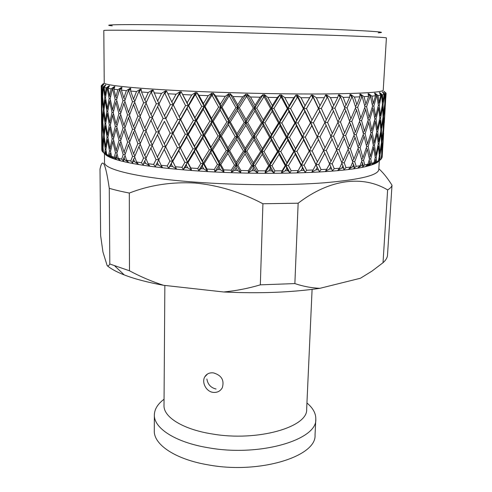 <?xml version="1.0" encoding="UTF-8"?>
<svg xmlns="http://www.w3.org/2000/svg" width="492" height="492" viewBox="0 0 492 492"><rect width="100%" height="100%" fill="white"/><g stroke="black" fill="none" stroke-linecap="round" stroke-linejoin="round"><path stroke-width="0.74" d="M216.056 389.018C210.834 387.757 207.778 384.418 206.88 379.006M213.46 372.887C209.524 372.481 206.628 373.809 204.77 376.872C201.523 382.346 206.08 391.558 213.067 392.376C217.193 392.77 220.268 391.232 222.298 387.776C224.506 380.254 221.56 375.291 213.46 372.887M164.051 399.252C157.754 403.95 154.519 409.172 154.359 414.904L154.291 430.801C153.676 444.54 175.263 459.374 208.337 464.891C259.438 474.429 316.774 456.379 315.04 435.008L315.803 419.129C315.938 413.397 312.986 408.016 306.94 402.991M154.359 414.904C153.744 428.138 175.435 442.456 208.663 447.812C260.016 457.056 317.592 439.719 315.803 419.129M164.857 285.434L164.008 405.506C163.449 417.025 182.852 429.381 212.23 433.969C257.414 441.865 308.189 427.093 306.657 409.246L312.094 289.388M378.207 32.81C388.108 32.306 375.525 31.267 340.452 29.692C305.126 28.185 247.839 26.463 199.506 25.492C130.528 24.083 97.25 24.489 112.262 25.848M386.404 37.902C386.159 37.429 367.53 36.537 330.519 35.227L197.409 31.525C138.461 30.203 102.693 29.901 103.806 30.504L104.236 82.853C103.172 85.3 138.48 88.96 196.536 91.432C240.194 93.314 291.559 94.273 327.758 93.929C364.332 93.443 382.825 92.182 383.231 90.159L386.404 37.902M385.925 93.013L383.901 91.205L385.986 93.628L383.865 91.248L385.845 93.775L385.095 94.181L382.591 91.887L384.603 94.359L382.45 91.93L384.129 94.501L382.438 94.882L379.621 92.533L381.521 95.048L379.369 92.57L380.71 95.177L378.053 95.534L374.947 93.117L376.706 95.682L374.584 93.154L375.544 95.805L371.909 96.118L368.545 93.646L370.488 96.229L370.138 96.254L368.077 93.677L368.631 96.358L364.025 96.629L360.439 94.095L362.26 96.721L361.829 96.74L359.861 94.12L359.978 96.832L354.431 97.053L350.667 94.458L352.327 97.127L351.823 97.145L349.984 94.482L349.646 97.213L343.195 97.385L339.308 94.735L340.784 97.441L340.206 97.453L338.533 94.747L337.721 97.496L330.439 97.613L326.491 94.907L327.746 97.644L327.1 97.65L325.624 94.913L324.339 97.674L316.319 97.724L312.365 94.974L313.373 97.736L312.672 97.736L311.418 94.974L309.671 97.736L301.018 97.724L297.131 94.931L297.869 97.705L297.119 97.705L296.123 94.919L293.921 97.68L284.776 97.6L281.012 94.771L281.467 97.564L280.68 97.551L279.96 94.759L277.34 97.508L267.839 97.361L264.278 94.507L264.425 97.299L263.614 97.281L263.189 94.482L260.182 97.213L250.489 97.004L247.187 94.126L247.033 96.918L246.209 96.899L246.092 94.101L242.747 96.807L233.03 96.537L230.047 93.652L229.579 96.432L228.768 96.401L228.952 93.615L225.33 96.297L215.748 95.965L213.128 93.08L212.372 95.842L211.572 95.811L212.058 93.037L208.221 95.682L198.934 95.3L196.726 92.422L195.687 95.159L194.918 95.128L195.699 92.379L172.827 133.061L158.682 159.974L164.26 149.408L169.881 161.13L167.218 165.958L161.142 165.312L158.682 159.974M378.668 161.241C377.216 162.975 373.459 164.611 367.389 166.155C342.801 173.055 262.175 175.718 195.238 170.773C157.809 167.975 131.425 164.242 116.081 159.574C110.362 157.797 106.758 156.044 105.27 154.31M382.149 157.409L381.976 153.959L382.948 143.326L382.149 157.409M381.675 158.547L381.694 156.597L381.675 158.547M381.109 159.199L380.144 159.968L379.929 155.65L381.564 144.876L381.7 154.297L381.109 159.199M379.603 160.312L379.086 160.601L379.48 158.326L379.603 160.312L377.751 162.028L380.144 159.968M378.422 160.945L376.724 161.69L376.196 157.292L378.514 146.376L379.326 155.982L378.422 160.945L376.109 162.969L379.086 160.601M375.845 162.022L375.045 162.305L375.581 159.998L375.845 162.022L374.326 163.756L376.724 161.69M374.037 162.631L371.595 163.338L370.747 158.861L373.754 147.815L375.255 157.612L374.037 162.631L371.78 164.66L375.045 162.305M370.371 163.658L369.283 163.922L369.959 161.591L370.371 163.658L369.228 165.41L371.595 163.338M367.936 164.23L364.738 164.894L363.576 160.318L367.266 149.168L369.461 159.156L367.936 164.23L365.771 166.265L369.283 163.922M363.182 165.189L361.804 165.429L362.622 163.08L363.182 165.189L362.444 166.966L364.738 164.894M360.119 165.718L356.19 166.321L354.714 161.659L359.062 150.411L361.952 160.595L360.119 165.718L358.078 167.754L361.804 165.429M354.302 166.585L352.641 166.806L353.6 164.439L354.302 166.585L353.994 168.393L356.19 166.321M350.636 167.059L345.993 167.594L344.209 162.84L349.191 151.518L352.758 161.905L350.636 167.059L348.754 169.1L352.641 166.806M343.785 167.827L341.86 168.018L342.949 165.638L343.933 169.666L345.993 167.594M339.548 168.233L334.24 168.688L332.18 163.842L337.733 152.471L341.946 163.055L339.548 168.233L337.856 170.281L341.86 168.018M331.743 168.885L329.572 169.045L330.778 166.653L332.358 170.767L334.24 168.688M326.971 169.223L321.067 169.586L318.742 164.654L324.812 153.252L329.622 164.02L325.513 171.278L329.572 169.045M318.306 169.74L315.919 169.857L317.223 167.465L319.394 171.665L321.067 169.586M313.066 169.992L306.639 170.257L304.087 165.244L310.587 153.83L315.932 164.789L311.867 172.059L315.919 169.857M303.65 170.367L301.079 170.447L302.463 168.055L305.206 172.335L306.639 170.257M298.017 170.533L291.159 170.693L288.423 165.601L295.255 154.205L301.061 165.33L297.094 172.606L301.079 170.447M287.992 170.749L285.268 170.792L286.719 168.405L287.992 170.749L289.991 172.778L291.159 170.693M282.045 170.829L274.862 170.878L271.984 165.718L279.056 154.359L285.225 165.644L282.045 170.829L281.424 172.907L285.268 170.792M271.566 170.884L268.743 170.884L270.231 168.51L271.566 170.884L273.989 172.963L274.862 170.878M265.409 170.872L258.017 170.804L255.047 165.583L262.236 154.291L268.663 165.712L265.409 170.872L265.102 172.956L268.743 170.884M254.641 170.761L251.763 170.718L253.269 168.356L254.641 170.761L257.451 172.895L258.017 170.804M248.374 170.65L240.895 170.478L237.888 165.201L245.084 153.99L251.658 165.527L248.374 170.65L248.386 172.753L251.763 170.718M237.501 170.38L234.616 170.293L236.117 167.957L237.501 170.38L240.656 172.569L240.895 170.478M231.228 170.177L223.798 169.894L220.797 164.58L227.882 153.467L234.487 165.097L231.228 170.177L231.566 172.286L234.616 170.293M220.441 169.746L217.593 169.617L219.063 167.305L220.441 169.746L223.878 171.991L223.798 169.894M214.266 169.457L207.003 169.063L204.069 163.725L210.927 152.735L217.446 164.426L214.266 169.457L214.918 171.579L217.593 169.617M203.737 168.873L200.982 168.707L202.397 166.419L203.737 168.873L207.403 171.173L207.003 169.063M197.766 168.498L190.791 168.012L187.969 162.661L194.494 151.8L200.822 163.528L197.766 168.498L198.713 170.632L200.982 168.707M379.326 160.73L378.785 169.599C378.145 175.318 359.818 179.734 323.804 182.84C288.189 185.533 237.851 185.306 195.072 182.114C138.209 177.95 103.529 169.365 104.525 162.415L104.452 153.535M163.449 285.28C151.671 281.442 140.343 276.609 129.476 270.778L129.316 193.061C149.654 185.115 171.48 181.769 194.789 183.024C218.054 185.133 240.76 192.046 262.913 203.75L260.329 284.843C248.239 288.429 236.031 290.809 223.706 291.984L163.449 285.28C147.483 282.328 134.427 278.884 124.279 274.942C116.629 271.947 110.921 268.853 107.17 265.662L102.951 252.015L100.632 235.6L99.999 169.119C102.514 156.874 105.602 163.27 109.267 188.307L109.808 263.995C108.935 265.692 108.049 266.246 107.17 265.662M298.146 203.208C330.409 178.448 363.379 175.386 387.628 189.912C390.242 188.375 391.7 186.806 392.001 185.213L387.468 255.686C387.118 258.054 385.636 260.397 383.016 262.722L372.001 271.098L360.439 278.238L319.88 288.324C311.516 287.961 303.183 286.381 294.868 283.583L298.146 203.208L262.913 203.75M392.001 185.213C387.653 178.258 383.262 172.766 378.834 168.744M225.33 96.297L220.355 104.255L215.748 95.965M229.579 96.432L235.889 107.65L228.657 119.095L221.997 107.201L228.768 96.401M236.966 133.812L230.305 122.016L237.538 110.583L244.216 122.422L236.966 133.812L237.003 136.395L238.608 136.702L245.859 125.331L252.476 137.04L245.237 148.35L238.608 136.702M253.435 162.747L246.867 151.21L254.1 139.912L260.637 151.45L253.435 162.747L253.152 165.207L255.047 165.583M262.236 154.291L261.965 151.161L248.386 172.753M271.184 140.128L277.513 151.554L270.422 162.913L264.013 151.493L271.184 140.128L270.76 137.028L261.965 151.161L260.637 151.45M254.1 139.912L253.977 136.807L245.108 150.866L246.867 151.21M263.134 125.669L269.598 137.286L262.414 148.652L255.889 137.102L263.134 125.669L262.857 122.582L253.977 136.807L252.476 137.04M245.237 148.35L245.108 150.866L236.295 164.814L236.258 162.342L229.641 150.712L236.824 139.494L243.454 151.13L236.258 162.342M245.859 125.331L245.883 122.244L219.537 164.174L220.797 164.58M254.942 111.014L261.523 122.785L254.266 134.23L247.648 122.508L254.942 111.014L254.813 107.945L245.883 122.244L244.216 122.422M237.538 110.583L237.716 107.52L228.86 121.745L230.305 122.016M246.092 94.101L237.716 107.52L235.889 107.65M228.657 119.095L228.86 121.745L211.548 149.642L209.321 149.839L202.489 160.835L196.13 149.101L202.858 138.098L209.321 149.839M228.952 93.615L220.717 106.967L221.997 107.201M220.355 104.255L220.717 106.967L203.627 135.036L201.271 135.183L194.574 146.198L188.331 134.433L194.9 123.351L201.271 135.183M242.747 96.807L237.685 104.814L233.03 96.537M247.033 96.918L253.306 108.092L246.012 119.599L239.333 107.748L246.209 96.899M279.056 154.359L278.49 151.247L269.819 165.367L271.984 165.718M287.783 140.152L293.798 151.438L286.928 162.834L280.791 151.548L287.783 140.152L287.076 137.059L278.49 151.247L277.513 151.554M270.422 162.913L269.819 165.367L265.102 172.956M262.414 148.652L261.965 151.161L264.013 151.493M280.071 125.841L286.27 137.336L279.253 148.744L272.949 137.311L280.071 125.841L279.499 122.754L270.76 137.028L269.598 137.286M254.266 134.23L253.977 136.807L255.889 137.102M272.144 111.303L278.515 122.982L271.369 134.464L264.917 122.834L272.144 111.303L271.719 108.234L262.857 122.582L261.523 122.785M246.012 119.599L245.883 122.244L247.648 122.508M263.189 94.482L254.813 107.945L253.306 108.092M237.685 104.814L237.716 107.52L239.333 107.748M260.182 97.213L255.108 105.245L250.489 97.004M264.425 97.299L270.551 108.406L263.312 119.943L256.744 108.166L263.614 97.281M295.255 154.205L294.4 151.136L286.018 165.275L288.423 165.601M303.632 139.974L309.234 151.105L302.697 162.52L296.928 151.388L303.632 139.974L302.654 136.905L294.419 151.112L293.798 151.438M286.928 162.834L286.018 165.275L281.424 172.907M279.253 148.744L278.49 151.247L280.791 151.548M296.381 125.835L302.217 137.194L295.477 148.621L289.499 137.323L296.381 125.835L295.532 122.766L287.076 137.059L286.27 137.336M271.369 134.464L270.76 137.028L272.949 137.311M288.859 111.45L294.911 123.006L287.992 134.507L281.818 123L288.859 111.45L288.146 108.394L279.499 122.754L278.515 122.982M263.312 119.943L262.857 122.582L264.917 122.834M279.96 94.759L271.719 108.234L270.551 108.406M255.108 105.245L254.813 107.945L256.744 108.166M277.34 97.508L272.334 105.552L267.839 97.361M281.467 97.564L287.34 108.578L280.268 120.134L273.921 108.449L280.68 97.551M310.587 153.83L309.486 150.761L301.498 164.949L304.087 165.244M312.518 145.275L309.234 151.105M302.697 162.52L297.094 172.606M295.477 148.621L294.419 151.112L296.928 151.388M311.811 125.663L317.186 136.868L310.827 148.289L305.268 137.145L311.811 125.663L310.698 122.619L302.217 137.194M287.992 134.507L287.076 137.059L289.499 137.323M304.819 111.45L310.452 122.871L303.865 134.365L298.066 122.994L304.819 111.45L303.828 108.412L295.532 122.766L294.911 123.006M280.268 120.134L279.499 122.754L281.818 123M296.123 94.919L288.146 108.394L287.34 108.578M272.334 105.552L271.719 108.234L273.921 108.449M293.921 97.68L289.075 105.725L284.776 97.6M297.869 97.705L303.392 108.609L296.608 120.159L290.587 108.597L297.119 97.705M317.469 161.973L312.168 151.013L318.484 139.605L323.588 150.564L316.005 164.396L318.742 164.654M324.812 153.252L323.588 150.564M318.484 139.605L317.186 136.868M310.827 148.289L309.486 150.761L312.168 151.013M303.865 134.365L302.654 136.905L305.268 137.145M316.122 112.742L310.452 122.871M296.608 120.159L295.532 122.766L298.066 122.994M311.418 94.974L303.392 108.609M289.075 105.725L288.146 108.394L290.587 108.597M309.671 97.736L305.052 105.762L301.018 97.724M313.373 97.736L318.459 108.504L312.057 120.03L306.461 108.603L312.672 97.736M318.736 134.039L313.404 122.822L319.763 111.309L324.892 122.576L317.254 136.567L320.015 136.782L326.122 125.325L330.962 136.364L325.071 147.754L320.015 136.782M331.042 161.21L326.282 150.435L332.118 139.058L336.651 149.839L331.042 161.21L329.406 163.528M337.733 152.471L336.516 150.115M329.456 163.633L332.18 163.842M332.118 139.058L330.888 136.505M325.071 147.754L323.478 150.22L326.282 150.435M326.122 125.325L324.886 122.57M327.746 97.644L332.315 108.271L324.892 122.576M319.763 111.309L318.459 108.504M312.057 120.03L310.698 122.619L313.404 122.822M305.052 105.762L303.828 108.412L306.461 108.603M324.339 97.674L320.015 105.663L316.319 97.724M326.387 119.74L321.307 108.468L327.1 97.65M332.383 133.547L327.604 122.496L333.484 111.032L338.035 122.127L332.383 133.547L330.765 135.915M338.004 147.034L333.527 136.241L339.117 124.839L343.354 135.694L338.004 147.034L336.393 149.211M343.225 160.251L339.074 149.673L344.357 138.338L348.268 148.928L343.225 160.251L341.639 162.262M349.191 151.518L348.016 149.506M341.805 162.692L344.209 162.84M344.357 138.338L343.145 136.149M336.516 149.506L339.074 149.673M339.117 124.839L337.875 122.459M330.833 136.069L333.527 136.241M333.484 111.032L332.223 108.461M320.015 105.663L318.527 108.301L324.781 122.317L327.604 122.496M312.365 94.974L318.527 108.301L321.307 108.468M337.721 97.496L333.754 105.442L330.439 97.613M340.784 97.441L344.781 107.908L339.4 119.31L334.904 108.209L340.206 97.453M344.64 132.889L340.47 122.022L345.79 110.626L349.714 121.542L344.64 132.889L343.065 134.937M349.474 146.142L345.63 135.54L350.642 124.205L354.222 134.87L349.474 146.142L347.936 148.018M353.889 159.119L350.384 148.732L355.064 137.471L358.305 147.871L353.889 159.119L352.401 160.835M359.062 150.411L357.973 148.732M352.647 161.554L354.714 161.659M355.064 137.471L353.914 135.62M348.151 148.615L350.384 148.732M350.642 124.205L349.437 122.176M343.25 135.411L345.63 135.54M345.79 110.626L344.548 108.412M337.936 121.887L340.47 122.022M339.4 119.31L337.801 121.542M332.229 108.068L334.904 108.209M333.754 105.442L332.149 107.865M349.646 97.213L346.079 105.097L343.195 97.385M352.327 97.127L355.71 107.428L350.931 118.744L347.069 107.822L351.823 97.145M355.359 132.09L351.841 121.413L356.552 110.103L359.8 120.829L355.359 132.09L353.883 133.836M359.357 145.103L356.183 134.691L360.562 123.449L363.459 133.922L359.357 145.103L357.948 146.69M362.924 157.834L360.095 147.643L364.129 136.475L366.681 146.678L362.924 157.834L361.589 159.273M367.266 149.168L366.312 147.803M361.866 160.263L363.576 160.318M364.129 136.475L363.096 134.943M358.213 147.569L360.095 147.643M360.562 123.449L359.449 121.745M354.135 134.605L356.183 134.691M356.552 110.103L355.378 108.228M349.634 121.315L351.841 121.413M350.931 118.744L349.406 120.657M344.714 107.717L347.069 107.822M346.079 105.097L344.517 107.188M359.978 96.832L356.848 104.642L354.431 97.053M362.26 96.721L364.984 106.844L360.857 118.055L357.678 107.324L361.829 96.74M364.431 131.167L361.602 120.675L365.661 109.476L368.213 120.011L364.431 131.167L363.108 132.625M367.567 143.935L365.089 133.719L368.797 122.582L370.993 132.858L367.567 143.935L366.337 145.238M370.267 156.419L368.139 146.425L371.497 135.368L373.342 145.374L370.267 156.419L369.135 157.581M373.754 147.815L372.967 146.757M369.394 158.83L370.747 158.861M371.497 135.368L370.611 134.144M366.608 146.382L368.139 146.425M368.797 122.582L367.819 121.198M363.391 133.664L365.089 133.719M365.661 109.476L364.603 107.926M359.738 120.608L361.602 120.675M360.857 118.055L359.461 119.673M355.648 107.244L357.678 107.324M356.848 104.642L355.384 106.426M368.631 96.358L365.962 104.089L364.025 96.629M370.488 96.229L372.549 106.174L369.105 117.262L366.62 106.721L370.138 96.254M371.798 130.128L369.67 119.839L373.047 108.757L374.892 119.095L371.798 130.128L370.679 131.309M374.061 142.655L372.284 132.637L375.304 121.616L376.798 131.708L374.061 142.655L373.047 143.689M375.882 154.9L374.455 145.103L377.124 134.162L378.274 143.978L375.882 154.9L374.996 155.792M378.514 146.376L377.93 145.626M375.205 157.286L376.196 157.292M377.124 134.162L376.429 133.252M373.293 145.085L374.455 145.103M375.304 121.616L374.504 120.546M370.943 132.606L372.284 132.637M373.047 108.757L372.149 107.514M368.164 119.796L369.67 119.839M369.105 117.262L367.881 118.597M364.941 106.666L366.62 106.721M365.962 104.089L364.652 105.571M375.544 95.805L373.36 103.443L371.909 96.118M376.977 95.657L378.366 105.417L375.617 116.383L373.84 106.032L376.706 95.682M377.432 129.009L376.011 118.904L378.692 107.957L379.836 118.105L377.432 129.009L376.552 129.9M378.822 141.296L377.745 131.469L380.07 120.583L380.869 130.478L378.822 141.296L378.065 142.047M379.787 153.307L379.049 143.695L381.029 132.889L381.491 142.52L379.787 153.307L379.172 153.91M381.564 144.876L381.208 144.433M379.301 155.656L379.929 155.65M381.029 132.889L380.55 132.286M378.243 143.695L379.049 143.695M380.07 120.583L379.473 119.814M376.767 131.456L377.745 131.469M378.692 107.957L377.979 107.028M374.861 118.886L376.011 118.904M375.617 116.383L374.615 117.428M372.518 105.995L373.84 106.032M373.36 103.443L372.247 104.636M380.71 95.177L379.006 102.723L378.053 95.534M381.706 95.017L382.444 104.605L380.384 115.423L379.314 105.263L381.521 95.048M381.337 127.815L380.605 117.902L382.598 107.09L383.047 117.053L381.337 127.815L380.728 128.418M381.872 139.869L381.472 130.226L383.114 119.482L383.237 129.193L381.872 139.869L381.411 140.325M382.001 151.659L381.927 142.225L383.231 131.561L383.034 141.019L381.694 151.954M381.484 142.231L381.927 142.225M383.114 119.482L382.751 119.027M380.857 130.226L381.472 130.226M382.598 107.09L382.106 106.475M379.812 117.895L380.605 117.902M380.384 115.423L379.639 116.18M378.348 105.245L379.314 105.263M379.006 102.723L378.133 103.627M384.129 94.501L382.905 101.942L382.438 94.882M384.707 94.329L384.799 103.732L383.428 114.408L383.047 104.433L384.603 94.359M383.539 126.567L383.483 116.838L384.787 106.18L384.572 115.958L383.231 126.868M383.25 138.406L383.514 128.935L384.48 118.338L383.108 138.541M382.739 147.711L383.637 133.111M383.04 116.838L383.483 116.838M383.428 114.408L382.973 114.864M382.432 104.427L383.047 104.433M382.905 101.942L382.302 102.551M385.845 93.775L385.101 101.112L385.095 94.181M386.011 93.591L384.787 113.351L385.07 103.56L385.986 93.628M384.264 122.908L385.174 108.092M385.808 97.748L386.079 93.443M101.727 141.548L101.801 149.273M101.506 116.715L101.58 124.519M101.758 143.233L101.58 123.308L101.844 143.332M101.955 150.73L102.022 136.542L102.668 147.28L102.422 151.53L101.955 150.73M101.278 91.524L101.352 99.439M195.699 92.379L191.708 94.981L187.157 102.822L181.105 91.697L179.801 94.403L179.082 94.366L180.14 91.647L176.062 94.206L171.819 101.973L166.505 90.909L164.961 93.578L164.297 93.541L165.607 90.86L161.511 93.369L157.649 101.051L153.135 90.085L151.388 92.711L150.78 92.668L152.323 90.03L148.27 92.49L144.826 100.079L141.53 91.986L141.167 89.224L139.242 91.807L138.713 91.764L140.448 89.169L136.505 91.58L133.517 99.07L130.644 91.069L130.737 88.351L128.676 90.885L128.221 90.842L130.128 88.296L126.339 90.657L123.836 98.043L121.407 90.141L121.948 87.471L119.784 89.956L119.408 89.913L121.444 87.416L117.865 89.728L115.86 97.01L113.898 89.218L114.857 86.604L112.619 89.04L114.458 86.549L111.13 88.818L109.624 95.989L108.148 88.32L109.482 85.762L107.213 88.142L109.199 85.706L106.155 87.927L105.14 94.993L104.138 87.447L105.829 84.95L103.554 87.281L105.657 84.895L102.914 87.072L102.385 94.034L101.85 86.617L103.861 84.175L101.377 86.26L101.229 85.836L103.517 83.455L101.297 85.762M101.303 85.682L101.918 85.048M101.53 118.357L101.352 98.136L101.616 118.449M101.979 131.579L101.795 111.364L102.447 122.065L102.225 131.85M102.828 144.968L102.115 134.218L102.65 124.716L103.634 135.497L102.828 144.968L103.228 145.398M103.486 152.588L103.043 147.631L103.917 138.178L105.233 149.088L104.673 153.406L103.486 152.588L105.719 154.728L102.736 151.899L102.871 149.943L103.056 152.213M103.917 138.178L104.39 137.643M104.206 135.528L103.634 135.497M102.65 124.716L103 124.328M102.846 122.084L102.447 122.065M101.377 86.26L101.303 93.117L101.223 85.928M101.598 86.457L102.225 96.487L101.752 106.334L101.549 86.42M102.607 119.679L101.887 108.966L102.428 99.132L103.412 109.919L102.607 119.679L103 120.116M103.874 133.135L102.822 122.336L103.701 112.594L105.024 123.474L103.874 133.135L104.415 133.726M105.559 146.745L104.175 135.817L105.393 126.167L107.047 137.127L105.559 146.745L106.235 147.483M106.69 154.482L105.94 149.451L107.496 139.851L109.488 150.933L108.615 155.318L106.69 154.482L108.88 156.628L105.319 153.787L105.595 151.8L105.921 154.107M107.496 139.851L108.203 139.021M107.982 137.17L107.047 137.127M105.393 126.167L105.989 125.485M105.768 123.51L105.024 123.474M103.701 112.594L104.181 112.047M103.984 109.944L103.412 109.919M102.428 99.132L102.785 98.738M102.613 96.506L102.225 96.487M102.914 87.072L101.85 86.617M103.554 87.281L104.808 97.484L103.658 107.477L102.6 96.684L103.425 87.238M105.35 121.057L103.96 110.159L105.183 100.177L106.85 111.143L105.35 121.057L106.026 121.801M107.459 134.728L105.731 123.756L107.299 113.861L109.304 124.919L107.459 134.728L108.265 135.626M109.987 148.547L107.926 137.452L109.845 127.656L112.182 138.781L109.987 148.547L110.915 149.586M111.598 156.401L110.54 151.296L112.803 141.542L115.472 152.778L114.279 157.237L111.598 156.401L113.72 158.547L109.599 155.7L110.023 153.682L110.491 156.019M112.803 141.542L113.713 140.417M113.48 138.818L112.182 138.781M109.845 127.656L110.663 126.672M110.411 124.956L109.304 124.919M107.299 113.861L108.025 113.019M107.773 111.18L106.85 111.143M105.183 100.177L105.792 99.476M105.552 97.514L104.808 97.484M103.658 107.477L104.193 108.074M102.385 94.034L102.773 94.464M106.155 87.927L104.138 87.447M107.213 88.142L109.119 98.517L107.262 108.664L105.528 97.687L107.004 88.099M109.808 122.459L107.73 111.389L109.661 101.254L112.016 112.391L109.808 122.459L110.725 123.51M112.766 136.345L110.362 125.202L112.637 115.153L115.325 126.376L112.766 136.345L113.806 137.532M116.143 150.355L113.406 139.107L116.032 129.15L119.052 140.429L116.143 150.355L117.287 151.677M118.234 158.313L116.862 153.141L119.833 143.227L123.178 154.605L121.659 159.137L118.234 158.313L120.245 160.453L116.782 157.938L115.602 157.612L116.174 155.564L116.782 157.938M119.833 143.227L120.915 141.801M120.706 140.46L119.052 140.429M116.032 129.15L117.041 127.871M116.795 126.413L115.325 126.376M112.637 115.153L113.566 114.015M113.295 112.434L112.016 112.391M109.661 101.254L110.497 100.257M110.214 98.554L109.119 98.517M107.262 108.664L108.062 109.568M105.14 94.993L105.805 95.743M111.13 88.818L108.148 88.32M112.619 89.04L115.177 99.581L112.606 109.882L110.177 98.726L112.33 88.997M116.001 123.879L113.246 112.643L115.884 102.354L118.923 113.658L116.001 123.879L117.133 125.22M119.808 137.951L116.727 126.665L119.716 116.456L123.08 127.828L119.808 137.951L121.038 139.427M124.021 152.139L120.614 140.755L123.947 130.638L127.625 142.053L124.021 152.139L125.331 153.744M126.573 160.189L124.9 154.962L128.572 144.882L132.557 156.382L130.724 160.989L126.573 160.189L128.449 162.329L124.784 159.82L123.32 159.506L124.039 157.422L124.784 159.82M128.572 144.882L129.79 143.141M129.636 142.071L127.625 142.053M123.947 130.638L125.116 129.052M124.906 127.859L123.08 127.828M119.716 116.456L120.823 115.011M120.565 113.695L118.923 113.658M115.884 102.354L116.918 101.057M116.629 99.618L115.177 99.581M112.606 109.882L113.627 111.081M109.624 95.989L110.534 97.047M117.865 89.728L113.898 89.218M119.784 89.956L122.982 100.645L119.691 111.106L116.586 99.79L119.408 89.913M123.929 125.294L120.497 113.904L123.855 103.461L127.557 114.913L123.929 125.294L125.226 126.93M128.56 139.537L124.814 128.111L128.51 117.748L132.526 129.255L128.56 139.537L129.931 141.302M133.578 153.873L129.525 142.366L133.553 132.096L137.865 143.627L133.578 153.873L135.005 155.773M136.567 161.997L134.611 156.72L138.959 146.481L143.553 158.08L141.419 162.76L136.567 161.997L138.27 164.137L134.457 161.647L132.717 161.345L133.578 159.223L134.457 161.647M138.959 146.481L140.269 144.414M140.214 143.621L137.865 143.627M133.553 132.096L134.833 130.189M134.697 129.267L132.526 129.255M128.51 117.748L129.753 115.989M129.55 114.944L127.557 114.913M123.855 103.461L125.048 101.856M124.79 100.682L122.982 100.645M119.691 111.106L120.903 112.6M115.86 97.01L116.979 98.369M126.339 90.657L121.407 90.141M128.676 90.885L132.489 101.715L128.498 112.324L124.728 100.86L128.221 90.842M133.547 126.684L129.47 115.159L133.523 104.562L137.865 116.149L133.547 126.684L134.968 128.615M138.965 141.075L134.593 129.531L138.972 119.009L143.59 130.632L138.965 141.075L140.429 143.135M144.728 155.534L140.079 143.928L144.771 133.498L149.66 145.122L144.728 155.534L146.229 157.735M148.129 163.719L145.909 158.406L150.903 148L156.044 159.672L153.633 164.426L148.129 163.719L149.63 165.847L145.724 163.387L143.719 163.098L144.722 160.945L145.724 163.387M150.903 148L152.249 145.577M152.335 145.078L149.66 145.122M144.771 133.498L146.118 131.247M146.099 130.62L143.59 130.632M138.972 119.009L140.306 116.924M140.189 116.155L137.865 116.149M133.523 104.562L134.833 102.631M134.642 101.739L132.489 101.715M128.498 112.324L129.857 114.119M123.836 98.043L125.122 99.698M136.505 91.58L130.644 91.069M139.242 91.807L143.633 102.76L138.972 113.517L134.568 101.924L138.713 91.764M144.777 128.018L140.091 116.389L144.82 105.639L149.746 117.336L144.777 128.018L146.259 130.263M150.921 142.532L145.97 130.897L150.995 120.226L156.173 131.936L150.921 142.532L152.422 144.912M157.372 157.089L152.169 145.411L157.483 134.826L162.895 146.518L157.372 157.089L158.861 159.586L158.104 161.075M164.26 149.408L165.669 146.431L162.895 146.518M157.483 134.826L158.842 132.207M158.984 131.887L156.173 131.936M150.995 120.226L152.366 117.779M152.391 117.317L149.746 117.336M144.82 105.639L146.198 103.369M146.112 102.766L143.633 102.76M138.972 113.517L140.423 115.626M133.517 99.07L134.925 101.032M148.27 92.49L141.53 91.986M151.388 92.711L156.302 103.763L151.013 114.667L146.026 102.963L150.78 92.668M157.508 129.291L152.274 117.563L157.618 106.672L163.073 118.455L157.508 129.291L158.99 131.862M164.297 143.885L158.83 132.182L164.445 121.364L170.109 133.141L164.297 143.885L165.669 146.782L171.536 136.05L177.391 147.785L171.345 158.504L165.669 146.782M175.429 166.751L172.766 161.401L178.86 150.687L184.881 162.422L182.003 167.323L175.429 166.751L176.419 168.873L172.507 166.48L170.054 166.247L171.296 164.02L172.507 166.48M178.86 150.687L180.029 147.661L177.391 147.785M186.732 137.145L192.944 148.898L186.456 159.765L180.392 148.018L186.732 137.145L187.778 134.119L172.587 161.001L172.766 161.401M171.345 158.504L172.587 161.001L169.881 161.13M171.536 136.05L172.827 133.061L170.109 133.141M164.445 121.364L159.992 129.913M171.776 107.643L177.673 119.495L171.579 130.46L165.865 118.67L173.079 104.685L165.865 118.412L163.073 118.455M157.618 106.672L159.008 104.033M159.082 103.757L156.302 103.763M151.013 114.667L152.495 117.102M144.826 100.079L146.296 102.367M161.511 93.369L153.965 92.883M164.961 93.578L170.343 104.716L164.482 115.755L158.977 103.96L164.297 93.541M178.916 145.115L173.018 133.369L179.15 122.416L185.22 134.236L178.916 145.115L180.392 148.018M194.494 151.8L195.398 148.738L192.944 148.898M202.858 138.098L203.627 135.036L187.427 162.255L187.969 162.661M186.456 159.765L187.427 162.255L184.881 162.422M194.9 123.351L195.81 120.319L187.778 134.119L185.22 134.236M179.15 122.416L180.324 119.421L177.673 119.495M171.579 130.46L173.018 133.369M164.482 115.755L165.865 118.67M180.14 91.647L173.079 104.685L170.343 104.716M165.607 90.86L162.237 97.539M157.649 101.051L159.119 103.683M176.062 94.206L167.809 93.744M179.801 94.403L185.558 105.595L179.211 116.758L173.264 104.901L179.082 94.366M186.806 131.518L180.699 119.685L187.083 108.535L193.338 120.423L186.806 131.518L187.778 134.119L188.331 134.433M210.927 152.735L211.548 149.642L203.159 163.319L204.069 163.725M202.489 160.835L203.159 163.319L200.822 163.528M194.574 146.198L195.398 148.738L196.13 149.101M195.687 95.159L201.732 106.389L204.1 106.303L195.81 120.319L193.338 120.423M187.083 108.535L188.135 105.54L185.558 105.595M179.211 116.758L180.699 119.685M171.819 101.973L173.264 104.901M191.708 94.981L182.87 94.556M201.732 106.389L194.98 117.662L188.694 105.762L194.918 95.128M202.95 132.44L196.548 120.595L203.325 109.329L209.832 121.229L202.95 132.44L203.627 135.036L204.543 135.355L211.449 124.162L218.017 135.983L211.025 147.108L204.543 135.355M219.18 161.702L212.636 150.005L219.647 138.885L226.246 150.589L219.18 161.702L219.537 164.174L217.446 164.426M226.246 150.589L228.208 150.355L227.882 153.467M218.017 135.983L220.121 135.798L219.647 138.885M211.025 147.108L211.548 149.642L212.636 150.005M209.832 121.229L212.077 121.1L211.449 124.162M194.98 117.662L195.81 120.319L196.548 120.595M212.372 95.842L218.602 107.078L211.554 118.443L205.023 106.536L204.1 106.303L203.325 109.329M187.157 102.822L188.135 105.54L188.694 105.762M101.801 148.135L101.85 150.368L101.869 148.055M157.342 162.557L158.455 165.005L156.216 164.746L158.861 159.586L156.044 159.672M205.023 106.536L211.572 95.811M196.726 92.422L212.077 121.1L211.554 118.443M220.238 110.017L226.886 121.905L219.764 133.209L213.171 121.376L220.238 110.017L220.717 106.967L218.602 107.078M186.388 165.318L187.673 167.778L185.053 167.575L187.427 162.255L183.227 169.469L185.053 167.575M213.171 121.376L212.077 121.1L220.121 135.798L219.764 133.209M228.528 124.827L235.182 136.604L228.011 147.828L221.394 136.118L228.528 124.827L228.86 121.745L226.886 121.905M221.394 136.118L220.121 135.798L228.208 150.355L228.011 147.828M229.641 150.712L228.208 150.355L240.656 172.569M234.487 165.097L236.295 164.814L236.117 167.957M237.888 165.201L236.295 164.814L231.566 172.286M208.221 95.682L203.417 103.591L198.934 95.3M387.628 189.912L383.016 262.722M129.316 193.061C121.462 191.542 114.784 189.955 109.267 188.307M129.476 270.778L109.808 263.995M294.868 283.583L260.329 284.843M319.88 288.324C291.369 292.451 259.309 293.669 223.706 291.984M187.673 167.778L191.499 170.121L190.791 168.012M182.003 167.323L183.227 169.469M167.218 165.958L168.701 168.116L170.054 166.247M158.455 165.005L162.403 167.44L161.142 165.312M153.633 164.426L155.331 166.597L156.216 164.746M141.419 162.76L143.307 164.937L143.719 163.098M130.724 160.989L132.766 163.172L132.717 161.345M121.659 159.137L123.812 161.321L123.32 159.506M114.279 157.237L116.512 159.426L115.602 157.612M108.615 155.318L110.891 157.508L109.599 155.7M104.673 153.406L106.961 155.595L105.319 153.787M212.058 93.037L204.1 106.303L203.417 103.591M379.48 158.326L379.012 157.735M375.581 159.998L374.898 159.1M369.959 161.591L369.098 160.392M362.622 163.08L361.614 161.567M353.6 164.439L352.475 162.6M342.949 165.638L341.762 163.461M330.778 166.653L329.572 164.119M317.223 167.465L315.932 164.789M302.463 168.055L301.498 164.949L301.061 165.33M286.719 168.405L286.018 165.275L285.225 165.644M270.231 168.51L269.819 165.367L268.663 165.712M253.269 168.356L253.152 165.207L251.658 165.527M245.084 153.99L245.108 150.866L243.454 151.13M219.063 167.305L219.537 164.174L214.918 171.579M236.824 139.494L237.003 136.395L235.182 136.604M202.397 166.419L203.159 163.319L198.713 170.632M171.296 164.02L172.587 161.001L168.701 168.116M144.722 160.945L146.038 158.713M146.081 158.043L143.553 158.08M133.578 159.223L134.833 157.329M134.753 156.376L132.557 156.382M124.039 157.422L125.183 155.847M125.017 154.629L123.178 154.605M116.174 155.564L117.164 154.297M116.955 152.815L115.472 152.778M110.023 153.682L110.829 152.711M110.608 150.976L109.488 150.933M105.595 151.8L106.18 151.124M105.989 149.131L105.233 149.088M102.871 149.943L103.209 149.562M103.068 147.305L102.668 147.28M181.105 91.697L203.627 135.036L223.878 171.991M169.346 96.918L187.778 134.119L207.403 171.173M171.296 129.882L191.499 170.121M173.239 162.36L176.419 168.873M369.086 164.629L369.228 165.41M297.131 94.931L310.698 122.619L325.421 154.599M281.012 94.771L302.654 136.905L319.394 171.665M264.278 94.507L287.076 137.059L305.206 172.335M247.187 94.126L289.991 172.778M230.047 93.652L273.989 172.963M213.128 93.08L257.451 172.895M204.77 376.872L207.544 373.981M367.389 166.155L370.082 163.731M383.496 135.564L382.899 145.263M385.027 110.589L384.424 120.429M386.085 93.388L385.974 95.245M101.746 143.996L101.77 146.831M101.518 119.193L101.549 122.053M101.297 94.034L101.321 96.936M124.279 274.942L114.857 266.049M116.081 159.574L113.517 157.01M187.261 103.111L187.046 103.418M189.045 136.579L189.389 136.45"/></g></svg>
